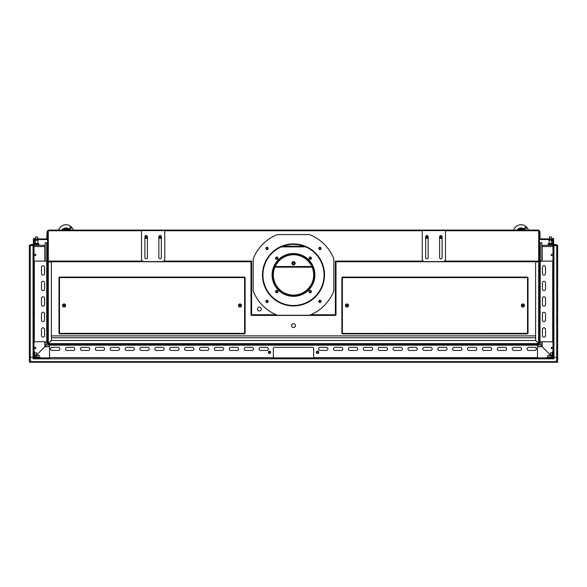<?xml version="1.0" encoding="UTF-8"?>
<svg xmlns="http://www.w3.org/2000/svg" width="587" height="587" viewBox="0 0 587 587"><rect width="100%" height="100%" fill="white"/><g stroke="black" fill="none" stroke-linecap="round" stroke-linejoin="round"><path stroke-width="0.88" d="M259.373 307.111A1.937 1.937 0 0 0 257.436 309.048A1.937 1.937 0 0 0 259.373 310.985A1.937 1.937 0 0 0 261.318 309.048A1.937 1.937 0 0 0 259.373 307.111M538.697 234.558L538.697 261.743L336.307 261.743L336.307 261.09L335.382 261.09L335.382 315.41L251.618 315.41L251.618 261.09L250.693 261.09L250.693 261.743L48.303 261.743L48.303 234.558M141.496 230.75L48.303 230.75L48.303 230.097L143.045 230.097L143.045 230.566L141.496 230.566L141.496 260.034L143.045 261.589L163.208 261.589L164.756 260.034L164.756 230.596L143.045 230.566M163.208 230.566L163.208 230.097L423.792 230.097L423.792 230.566L422.244 230.566L422.244 260.034L423.792 261.589L443.955 261.589L445.504 260.034L445.504 230.596L423.792 230.566M443.955 230.566L443.955 230.097L538.697 230.097L538.697 230.75L445.504 230.75M538.697 343.578L539.35 343.608L538.697 343.608L535.623 340.504L535.623 261.897L539.343 261.897L539.343 247.164L539.35 343.608L538.631 343.608L538.697 261.743M538.697 236.81L538.697 237.346M538.697 239.606L538.697 246.232M48.332 343.608L51.377 340.504L51.377 261.897L47.657 261.897L47.657 247.164L47.65 343.608L48.303 343.578L47.65 343.608L48.303 343.578L47.65 343.608L48.303 343.608L48.303 344.261L48.303 343.608L51.436 340.533L535.564 340.533L538.697 343.608L538.668 344.261L538.668 343.608M48.303 246.232L48.303 239.606M48.303 237.346L48.303 236.81M48.303 230.097L48.303 230.72M538.697 230.72L538.697 230.097M312.115 267.173L274.885 267.173M516.487 230.097L517.103 230.097M517.074 229.899L517.631 229.341L524.455 229.341L524.983 230.097M524.983 229.899L525.607 230.097M61.393 230.097L62.017 230.097M70.513 230.097L69.897 230.097M426.221 237.155A0.778 0.778 0 0 0 427.285 237.442A0.778 0.778 0 0 0 427.563 236.385A0.778 0.778 0 0 0 426.507 236.099A0.778 0.778 0 0 0 426.221 237.155M425.788 237.522L425.788 237.522A1.335 1.335 0 0 0 426.793 238.102M428.136 237.236A1.328 1.328 0 0 1 425.656 237.236M427.996 237.522A1.335 1.335 0 0 1 426.991 238.102M425.656 237.75L425.986 238.337L427.798 238.337L428.136 237.75M425.656 237.442L426.081 238.183L427.71 238.183L428.136 237.442M428.136 237.287L427.666 238.102L426.125 238.102L425.656 237.287M440.184 237.155A0.778 0.778 0 0 0 441.241 237.442A0.778 0.778 0 0 0 441.527 236.385A0.778 0.778 0 0 0 440.463 236.099A0.778 0.778 0 0 0 440.184 237.155M442.092 237.236A1.328 1.328 0 0 1 439.707 237.434L439.7 237.434A1.328 1.328 0 0 1 439.612 237.236M441.96 237.522A1.335 1.335 0 0 1 440.954 238.102M440.756 238.102A1.335 1.335 0 0 1 439.751 237.522L439.751 237.522M439.612 237.75L439.949 238.337L441.754 238.337L442.092 237.75M439.612 237.442L440.037 238.183L441.666 238.183L442.092 237.442M442.092 237.287L441.622 238.102L440.081 238.102L439.612 237.287M159.437 237.155A0.778 0.778 0 0 0 160.493 237.442A0.778 0.778 0 0 0 160.779 236.385A0.778 0.778 0 0 0 159.715 236.099A0.778 0.778 0 0 0 159.437 237.155M161.344 237.236A1.328 1.328 0 0 1 158.96 237.434L158.952 237.434A1.328 1.328 0 0 1 158.864 237.236M161.212 237.522A1.335 1.335 0 0 1 160.207 238.102M160.009 238.102A1.335 1.335 0 0 1 159.004 237.522L159.004 237.522M158.864 237.75L159.202 238.337L161.014 238.337L161.344 237.75M158.864 237.442L159.29 238.183L160.919 238.183L161.344 237.442M161.344 237.287L160.875 238.102L159.334 238.102L158.864 237.287M145.473 237.155A0.778 0.778 0 0 0 146.537 237.442A0.778 0.778 0 0 0 146.816 236.385A0.778 0.778 0 0 0 145.759 236.099A0.778 0.778 0 0 0 145.473 237.155M147.388 237.236A1.328 1.328 0 0 1 144.996 237.434L144.989 237.434A1.328 1.328 0 0 1 144.908 237.236M147.249 237.522A1.335 1.335 0 0 1 146.244 238.102M146.046 238.102A1.335 1.335 0 0 1 145.04 237.522L145.04 237.522M144.908 237.75L145.246 238.337L147.051 238.337L147.388 237.75M144.908 237.442L145.334 238.183L146.963 238.183L147.388 237.442M147.388 237.287L146.919 238.102L145.378 238.102L144.908 237.287M47.65 256.453L47.65 253.694M539.35 253.694L539.35 256.453M292.825 263.68A0.778 0.778 0 0 0 293.889 263.967A0.778 0.778 0 0 0 294.175 262.903A0.778 0.778 0 0 0 293.111 262.624A0.778 0.778 0 0 0 292.825 263.68M292.392 264.047L292.348 263.959A1.328 1.328 0 0 1 292.84 262.147A1.328 1.328 0 0 1 294.652 262.631A1.328 1.328 0 0 1 294.16 264.443A1.328 1.328 0 0 1 292.348 263.959L292.392 264.047A1.335 1.335 0 0 0 293.397 264.627M292.297 263.871A1.335 1.335 0 0 1 292.297 262.712M292.392 262.536A1.335 1.335 0 0 1 293.397 261.956M293.603 261.956A1.335 1.335 0 0 1 294.608 262.536M294.703 262.712A1.335 1.335 0 0 1 294.703 263.871M294.608 264.047A1.335 1.335 0 0 1 293.603 264.627M294.403 264.862L295.312 263.292L294.403 261.729L292.597 261.729L291.688 263.292L292.597 264.862L294.403 264.862M294.314 264.708L295.129 263.292L294.314 261.883L292.686 261.883L291.871 263.292L292.686 264.708L294.314 264.708M291.959 263.292L292.73 261.956L294.27 261.956L295.041 263.292L294.27 264.627L292.73 264.627L291.959 263.292M267.034 249.233A0.778 0.778 0 0 0 267.811 248.462A0.778 0.778 0 0 0 267.034 247.685A0.778 0.778 0 0 0 266.256 248.462A0.778 0.778 0 0 0 267.034 249.233M319.966 249.233A0.778 0.778 0 0 0 320.744 248.462A0.778 0.778 0 0 0 319.966 247.685A0.778 0.778 0 0 0 319.189 248.462A0.778 0.778 0 0 0 319.966 249.233M319.966 302.166A0.778 0.778 0 0 0 320.744 301.388A0.778 0.778 0 0 0 319.966 300.617A0.778 0.778 0 0 0 319.189 301.388A0.778 0.778 0 0 0 319.966 302.166M267.034 302.166A0.778 0.778 0 0 0 267.811 301.388A0.778 0.778 0 0 0 267.034 300.617A0.778 0.778 0 0 0 266.256 301.388A0.778 0.778 0 0 0 267.034 302.166M293.5 323.708A1.937 1.937 0 0 0 291.563 325.646A1.937 1.937 0 0 0 293.5 327.583A1.937 1.937 0 0 0 295.437 325.646A1.937 1.937 0 0 0 293.5 323.708M293.5 253.518A21.403 21.403 0 0 0 272.097 274.929A21.403 21.403 0 0 0 293.5 296.332A21.403 21.403 0 0 0 314.903 274.929A21.403 21.403 0 0 0 293.5 253.518M304 246.232L283 246.232M309.877 290.374L311.139 290.719L311.477 291.981L310.552 292.906L309.29 292.568L308.953 291.299L309.415 290.836A1.13 1.13 0 0 0 309.921 292.737A1.13 1.13 0 0 0 311.308 291.35A1.13 1.13 0 0 0 309.415 290.836L308.953 291.299L309.29 292.568L310.552 292.906L311.477 291.981L311.139 290.719L309.877 290.374M308.953 258.551L309.29 257.289L310.552 256.945L311.477 257.869L311.139 259.138L309.877 259.476L309.415 259.014A1.13 1.13 0 0 0 311.308 258.507A1.13 1.13 0 0 0 309.921 257.121A1.13 1.13 0 0 0 309.415 259.014L309.877 259.476L311.139 259.138L311.477 257.869L310.552 256.945L309.29 257.289L308.953 258.551M277.123 259.476L275.861 259.138L275.523 257.869L276.448 256.945L277.71 257.289L278.047 258.551L277.585 259.014A1.13 1.13 0 0 0 277.079 257.121A1.13 1.13 0 0 0 275.692 258.507A1.13 1.13 0 0 0 277.585 259.014L278.047 258.551L277.71 257.289L276.448 256.945L275.523 257.869L275.692 258.507L275.861 259.138L277.123 259.476M278.047 291.299L277.71 292.568L276.448 292.906L275.523 291.981L275.861 290.719L277.123 290.374L277.585 290.836A1.13 1.13 0 0 0 275.692 291.35A1.13 1.13 0 0 0 277.079 292.737A1.13 1.13 0 0 0 277.585 290.836L277.123 290.374L275.861 290.719L275.523 291.981L276.448 292.906L277.71 292.568L278.047 291.299M538.727 247.164L539.35 247.164L539.35 230.72L538.727 230.72L538.697 247.164M48.273 247.164L48.273 230.72L47.65 230.72L47.65 247.164L48.273 247.164L48.273 261.897L48.303 247.164M538.668 344.261L48.332 344.261M535.623 335.881L51.377 335.881M63.455 305.482A0.638 0.638 0 0 1 64.093 304.844A0.638 0.638 0 0 1 64.731 305.482A0.638 0.638 0 0 1 64.093 306.12A0.638 0.638 0 0 1 63.455 305.482M63.315 305.482A0.778 0.778 0 0 1 64.093 304.704A0.778 0.778 0 0 1 64.871 305.482A0.778 0.778 0 0 1 64.093 306.26A0.778 0.778 0 0 1 63.315 305.482M239.349 305.482A0.638 0.638 0 0 1 239.988 304.844A0.638 0.638 0 0 1 240.626 305.482A0.638 0.638 0 0 1 239.988 306.12A0.638 0.638 0 0 1 239.349 305.482M239.21 305.482A0.778 0.778 0 0 1 239.988 304.704A0.778 0.778 0 0 1 240.765 305.482A0.778 0.778 0 0 1 239.988 306.26A0.778 0.778 0 0 1 239.21 305.482M346.374 305.482A0.638 0.638 0 0 1 347.012 304.844A0.638 0.638 0 0 1 347.651 305.482A0.638 0.638 0 0 1 347.012 306.12A0.638 0.638 0 0 1 346.374 305.482M346.235 305.482A0.778 0.778 0 0 1 347.012 304.704A0.778 0.778 0 0 1 347.79 305.482A0.778 0.778 0 0 1 347.012 306.26A0.778 0.778 0 0 1 346.235 305.482M522.269 305.482A0.638 0.638 0 0 1 522.907 304.844A0.638 0.638 0 0 1 523.545 305.482A0.638 0.638 0 0 1 522.907 306.12A0.638 0.638 0 0 1 522.269 305.482M522.129 305.482A0.778 0.778 0 0 1 522.907 304.704A0.778 0.778 0 0 1 523.685 305.482A0.778 0.778 0 0 1 522.907 306.26A0.778 0.778 0 0 1 522.129 305.482M47.342 238.476L47.342 239.687L47.635 238.476M47.342 255.074L47.65 253.877M47.342 256.284L47.635 255.074M539.35 237.28L539.35 239.672L539.658 238.476M539.658 255.074L539.365 256.468M276.037 258.412A0.778 0.778 0 0 0 276.983 258.962A0.778 0.778 0 0 0 277.534 258.009A0.778 0.778 0 0 0 276.587 257.458A0.778 0.778 0 0 0 276.037 258.412M277.673 257.972A0.917 0.917 0 0 0 276.55 257.326A0.917 0.917 0 0 0 275.897 258.449A0.917 0.917 0 0 0 277.02 259.094A0.917 0.917 0 0 0 277.673 257.972M275.743 258.493A1.079 1.079 0 0 1 276.506 257.165A1.079 1.079 0 0 1 277.827 257.928A1.079 1.079 0 0 1 277.064 259.256A1.079 1.079 0 0 1 275.743 258.493M310.963 291.438A0.778 0.778 0 0 0 310.017 290.895A0.778 0.778 0 0 0 309.466 291.842A0.778 0.778 0 0 0 310.413 292.392A0.778 0.778 0 0 0 310.963 291.438M309.327 291.878A0.917 0.917 0 0 0 310.45 292.531A0.917 0.917 0 0 0 311.103 291.401A0.917 0.917 0 0 0 309.98 290.756A0.917 0.917 0 0 0 309.327 291.878M311.257 291.357A1.079 1.079 0 0 1 310.494 292.686A1.079 1.079 0 0 1 309.173 291.922A1.079 1.079 0 0 1 309.936 290.594A1.079 1.079 0 0 1 311.257 291.357M310.017 257.458A0.778 0.778 0 0 0 309.466 258.412A0.778 0.778 0 0 0 310.413 258.962A0.778 0.778 0 0 0 310.963 258.009A0.778 0.778 0 0 0 310.017 257.458M310.45 259.094A0.917 0.917 0 0 0 311.103 257.972A0.917 0.917 0 0 0 309.98 257.326A0.917 0.917 0 0 0 309.327 258.449A0.917 0.917 0 0 0 310.45 259.094M309.936 257.165A1.079 1.079 0 0 1 311.257 257.928A1.079 1.079 0 0 1 310.494 259.256A1.079 1.079 0 0 1 309.173 258.493A1.079 1.079 0 0 1 309.936 257.165M276.983 292.392A0.778 0.778 0 0 0 277.534 291.438A0.778 0.778 0 0 0 276.587 290.895A0.778 0.778 0 0 0 276.037 291.842A0.778 0.778 0 0 0 276.983 292.392M276.55 290.756A0.917 0.917 0 0 0 275.897 291.878A0.917 0.917 0 0 0 277.02 292.531A0.917 0.917 0 0 0 277.673 291.401A0.917 0.917 0 0 0 276.55 290.756M277.064 292.686A1.079 1.079 0 0 1 275.743 291.922A1.079 1.079 0 0 1 276.506 290.594A1.079 1.079 0 0 1 277.827 291.357A1.079 1.079 0 0 1 277.064 292.686M335.382 261.09L335.999 261.09L335.999 315.065L335.382 315.065M251.618 315.065L251.001 315.065L251.001 261.09L251.618 261.09M61.987 229.899L62.545 229.341L69.369 229.341L69.926 229.899M525.431 227.264A0.851 0.851 0 0 0 524.58 228.116A0.851 0.851 0 0 0 525.431 228.967A0.851 0.851 0 0 0 526.282 228.116A0.851 0.851 0 0 0 525.431 227.264M528.417 230.097A7.756 7.756 0 0 0 513.669 230.097M70.345 227.264A0.851 0.851 0 0 0 69.486 228.116A0.851 0.851 0 0 0 70.345 228.967A0.851 0.851 0 0 0 71.196 228.116A0.851 0.851 0 0 0 70.345 227.264M73.331 230.097A7.756 7.756 0 0 0 58.583 230.097M62.545 305.482A1.548 1.548 0 0 0 64.093 307.03A1.548 1.548 0 0 0 65.649 305.482A1.548 1.548 0 0 0 64.093 303.934A1.548 1.548 0 0 0 62.545 305.482M238.439 305.482A1.548 1.548 0 0 0 239.988 307.03A1.548 1.548 0 0 0 241.536 305.482A1.548 1.548 0 0 0 239.988 303.934A1.548 1.548 0 0 0 238.439 305.482M59.492 277.101L59.492 277.563L244.588 277.563L244.588 277.101L59.492 277.101L58.979 277.614L59.441 277.614L59.441 333.35L58.979 333.35L58.979 277.614M244.64 277.614L244.64 333.35L245.109 333.35L245.109 277.614L244.588 277.101M245.109 277.614L244.61 277.592L244.61 333.372L245.109 333.35M244.588 333.401L59.492 333.401L59.492 333.864L244.588 333.864L244.64 333.35M244.588 333.864L244.61 333.372L59.47 333.372L59.492 333.864M58.979 333.35L59.47 333.372L59.47 277.592L244.61 277.592M345.464 305.482A1.548 1.548 0 0 0 347.012 307.03A1.548 1.548 0 0 0 348.561 305.482A1.548 1.548 0 0 0 347.012 303.934A1.548 1.548 0 0 0 345.464 305.482M521.351 305.482A1.548 1.548 0 0 0 522.907 307.03A1.548 1.548 0 0 0 524.455 305.482A1.548 1.548 0 0 0 522.907 303.934A1.548 1.548 0 0 0 521.351 305.482M342.36 333.35L342.36 277.614L341.891 277.614L341.891 333.35L342.39 333.372L342.39 277.592L527.508 277.563L527.508 277.101L342.412 277.101L342.39 277.592L342.412 277.101M527.559 277.614L527.559 333.35L528.021 333.35L528.021 277.614L527.508 277.101M528.021 277.614L527.508 277.563M527.508 333.401L342.412 333.401L342.412 333.864L527.508 333.864L528.021 333.35M527.508 333.864L527.559 333.35M341.891 333.35L342.412 333.864M341.891 277.614L527.53 277.592L527.53 333.372L342.412 333.401M426.896 258.794A1.24 1.24 0 0 0 428.136 257.554L428.136 236.766A1.24 1.24 0 0 0 426.896 235.526A1.24 1.24 0 0 0 425.656 236.766L425.656 257.554A1.24 1.24 0 0 0 426.896 258.794M440.852 258.794A1.24 1.24 0 0 0 442.092 257.554L442.092 236.766A1.24 1.24 0 0 0 440.852 235.526A1.24 1.24 0 0 0 439.612 236.766L439.612 257.554A1.24 1.24 0 0 0 440.852 258.794M445.504 230.097L445.504 230.566L422.244 230.596L422.244 230.097M443.955 230.097L423.792 230.097M146.148 258.794A1.24 1.24 0 0 0 147.388 257.554L147.388 236.766A1.24 1.24 0 0 0 146.148 235.526A1.24 1.24 0 0 0 144.908 236.766L144.908 257.554A1.24 1.24 0 0 0 146.148 258.794M160.104 258.794A1.24 1.24 0 0 0 161.344 257.554L161.344 236.766A1.24 1.24 0 0 0 160.104 235.526A1.24 1.24 0 0 0 158.864 236.766L158.864 257.554A1.24 1.24 0 0 0 160.104 258.794M164.756 230.097L164.756 230.566L141.496 230.596L141.496 230.097M163.208 230.097L143.045 230.097M537.487 346.587L541.676 346.587L541.676 345.031L537.487 345.031M49.513 345.031L45.324 345.031L45.324 346.587L49.513 346.587M541.83 261.12L541.83 242.666L540.275 242.666L540.275 261.12L552.69 261.12L552.69 276.228A3.104 3.104 0 0 0 552.69 277.967L552.69 289.567A3.104 3.104 0 0 0 552.69 291.306L552.69 311.594A3.104 3.104 0 0 0 552.69 313.333L552.69 324.934A3.104 3.104 0 0 0 552.69 326.673L552.69 341.781L540.275 341.781L540.275 345.031L541.83 345.031L541.83 341.781M45.17 341.781L45.17 345.031L46.725 345.031L46.725 341.781L34.31 341.781L34.31 326.673A3.104 3.104 0 0 0 34.31 324.934L34.31 313.333A3.104 3.104 0 0 0 34.31 311.594L34.31 291.306A3.104 3.104 0 0 0 34.31 289.567L34.31 277.967A3.104 3.104 0 0 0 34.31 276.228L34.31 261.12L46.725 261.12L46.725 242.666L45.17 242.666L45.17 261.12M539.35 243.407L539.967 243.407L539.967 244.955L539.35 244.955M540.275 254.061L539.967 244.955M539.967 243.407L539.314 242.394M539.35 243.282L539.967 243.282M47.65 244.955L47.033 244.955L46.725 254.061M46.725 257.942L46.725 341.781L47.033 261.12L47.65 261.12M47.033 244.955L47.033 243.407L47.65 243.407M47.686 242.394L47.033 243.407M47.033 243.282L47.65 243.282M537.487 357.909L538.727 357.909L538.727 358.532L33.07 358.84L33.07 357.285L30.282 357.285L30.282 359.662A1.966 1.966 0 0 0 32.248 361.629L554.752 361.629A1.966 1.966 0 0 0 556.718 359.662L556.718 357.285L553.93 357.285L553.93 358.84L552.998 358.84L553.614 358.532L553.614 333.313M538.727 358.532L552.998 358.532L552.998 341.781M312.732 358.532L312.732 357.909L274.268 357.909L274.268 358.532M312.732 357.909L313.663 357.909M538.727 357.909L547.686 357.909L547.686 357.285L552.066 357.285L552.374 351.701L552.998 351.701L552.998 352.604L552.374 352.604M547.686 357.285L546.791 357.285L546.791 357.909L552.998 357.909L552.998 358.532M34.002 341.781L34.002 358.532L34.002 357.909L49.513 357.909M273.337 357.909L274.268 357.909M260.613 347.328A1.548 1.548 0 0 0 259.065 348.883A1.548 1.548 0 0 0 260.613 350.432L266.821 350.432A1.548 1.548 0 0 0 268.369 348.883A1.548 1.548 0 0 0 266.821 347.328L260.613 347.328M245.726 347.328A1.548 1.548 0 0 0 244.177 348.883A1.548 1.548 0 0 0 245.726 350.432L251.933 350.432A1.548 1.548 0 0 0 253.481 348.883A1.548 1.548 0 0 0 251.933 347.328L245.726 347.328M230.838 347.328A1.548 1.548 0 0 0 229.282 348.883A1.548 1.548 0 0 0 230.838 350.432L237.038 350.432A1.548 1.548 0 0 0 238.593 348.883A1.548 1.548 0 0 0 237.038 347.328L230.838 347.328M215.943 347.328A1.548 1.548 0 0 0 214.394 348.883A1.548 1.548 0 0 0 215.943 350.432L222.15 350.432A1.548 1.548 0 0 0 223.698 348.883A1.548 1.548 0 0 0 222.15 347.328L215.943 347.328M201.055 347.328A1.548 1.548 0 0 0 199.507 348.883A1.548 1.548 0 0 0 201.055 350.432L207.262 350.432A1.548 1.548 0 0 0 208.811 348.883A1.548 1.548 0 0 0 207.262 347.328L201.055 347.328M186.167 347.328A1.548 1.548 0 0 0 184.612 348.883A1.548 1.548 0 0 0 186.167 350.432L192.367 350.432A1.548 1.548 0 0 0 193.923 348.883A1.548 1.548 0 0 0 192.367 347.328L186.167 347.328M171.272 347.328A1.548 1.548 0 0 0 169.724 348.883A1.548 1.548 0 0 0 171.272 350.432L177.479 350.432A1.548 1.548 0 0 0 179.028 348.883A1.548 1.548 0 0 0 177.479 347.328L171.272 347.328M156.384 347.328A1.548 1.548 0 0 0 154.836 348.883A1.548 1.548 0 0 0 156.384 350.432L162.592 350.432A1.548 1.548 0 0 0 164.14 348.883A1.548 1.548 0 0 0 162.592 347.328L156.384 347.328M528.645 347.328A1.548 1.548 0 0 0 527.097 348.883A1.548 1.548 0 0 0 528.645 350.432L534.852 350.432A1.548 1.548 0 0 0 536.401 348.883A1.548 1.548 0 0 0 534.852 347.328L528.645 347.328M141.496 347.328A1.548 1.548 0 0 0 139.941 348.883A1.548 1.548 0 0 0 141.496 350.432L147.697 350.432A1.548 1.548 0 0 0 149.252 348.883A1.548 1.548 0 0 0 147.697 347.328L141.496 347.328M513.757 347.328A1.548 1.548 0 0 0 512.202 348.883A1.548 1.548 0 0 0 513.757 350.432L519.957 350.432A1.548 1.548 0 0 0 521.513 348.883A1.548 1.548 0 0 0 519.957 347.328L513.757 347.328M498.862 347.328A1.548 1.548 0 0 0 497.314 348.883A1.548 1.548 0 0 0 498.862 350.432L505.069 350.432A1.548 1.548 0 0 0 506.618 348.883A1.548 1.548 0 0 0 505.069 347.328L498.862 347.328M126.601 347.328A1.548 1.548 0 0 0 125.053 348.883A1.548 1.548 0 0 0 126.601 350.432L132.809 350.432A1.548 1.548 0 0 0 134.357 348.883A1.548 1.548 0 0 0 132.809 347.328L126.601 347.328M111.713 347.328A1.548 1.548 0 0 0 110.165 348.883A1.548 1.548 0 0 0 111.713 350.432L117.914 350.432A1.548 1.548 0 0 0 119.469 348.883A1.548 1.548 0 0 0 117.914 347.328L111.713 347.328M96.826 347.328A1.548 1.548 0 0 0 95.27 348.883A1.548 1.548 0 0 0 96.826 350.432L103.026 350.432A1.548 1.548 0 0 0 104.574 348.883A1.548 1.548 0 0 0 103.026 347.328L96.826 347.328M81.931 347.328A1.548 1.548 0 0 0 80.382 348.883A1.548 1.548 0 0 0 81.931 350.432L88.138 350.432A1.548 1.548 0 0 0 89.686 348.883A1.548 1.548 0 0 0 88.138 347.328L81.931 347.328M67.043 347.328A1.548 1.548 0 0 0 65.487 348.883A1.548 1.548 0 0 0 67.043 350.432L73.243 350.432A1.548 1.548 0 0 0 74.798 348.883A1.548 1.548 0 0 0 73.243 347.328L67.043 347.328M52.148 347.328A1.548 1.548 0 0 0 50.599 348.883A1.548 1.548 0 0 0 52.148 350.432L58.355 350.432A1.548 1.548 0 0 0 59.903 348.883A1.548 1.548 0 0 0 58.355 347.328L52.148 347.328M483.974 347.328A1.548 1.548 0 0 0 482.426 348.883A1.548 1.548 0 0 0 483.974 350.432L490.174 350.432A1.548 1.548 0 0 0 491.73 348.883A1.548 1.548 0 0 0 490.174 347.328L483.974 347.328M469.086 347.328A1.548 1.548 0 0 0 467.531 348.883A1.548 1.548 0 0 0 469.086 350.432L475.287 350.432A1.548 1.548 0 0 0 476.835 348.883A1.548 1.548 0 0 0 475.287 347.328L469.086 347.328M454.191 347.328A1.548 1.548 0 0 0 452.643 348.883A1.548 1.548 0 0 0 454.191 350.432L460.399 350.432A1.548 1.548 0 0 0 461.947 348.883A1.548 1.548 0 0 0 460.399 347.328L454.191 347.328M439.303 347.328A1.548 1.548 0 0 0 437.748 348.883A1.548 1.548 0 0 0 439.303 350.432L445.504 350.432A1.548 1.548 0 0 0 447.059 348.883A1.548 1.548 0 0 0 445.504 347.328L439.303 347.328M424.408 347.328A1.548 1.548 0 0 0 422.86 348.883A1.548 1.548 0 0 0 424.408 350.432L430.616 350.432A1.548 1.548 0 0 0 432.164 348.883A1.548 1.548 0 0 0 430.616 347.328L424.408 347.328M409.521 347.328A1.548 1.548 0 0 0 407.972 348.883A1.548 1.548 0 0 0 409.521 350.432L415.728 350.432A1.548 1.548 0 0 0 417.276 348.883A1.548 1.548 0 0 0 415.728 347.328L409.521 347.328M394.633 347.328A1.548 1.548 0 0 0 393.077 348.883A1.548 1.548 0 0 0 394.633 350.432L400.833 350.432A1.548 1.548 0 0 0 402.388 348.883A1.548 1.548 0 0 0 400.833 347.328L394.633 347.328M379.738 347.328A1.548 1.548 0 0 0 378.189 348.883A1.548 1.548 0 0 0 379.738 350.432L385.945 350.432A1.548 1.548 0 0 0 387.493 348.883A1.548 1.548 0 0 0 385.945 347.328L379.738 347.328M364.85 347.328A1.548 1.548 0 0 0 363.302 348.883A1.548 1.548 0 0 0 364.85 350.432L371.057 350.432A1.548 1.548 0 0 0 372.606 348.883A1.548 1.548 0 0 0 371.057 347.328L364.85 347.328M349.962 347.328A1.548 1.548 0 0 0 348.407 348.883A1.548 1.548 0 0 0 349.962 350.432L356.162 350.432A1.548 1.548 0 0 0 357.718 348.883A1.548 1.548 0 0 0 356.162 347.328L349.962 347.328M335.067 347.328A1.548 1.548 0 0 0 333.519 348.883A1.548 1.548 0 0 0 335.067 350.432L341.274 350.432A1.548 1.548 0 0 0 342.823 348.883A1.548 1.548 0 0 0 341.274 347.328L335.067 347.328M320.179 347.328A1.548 1.548 0 0 0 318.631 348.883A1.548 1.548 0 0 0 320.179 350.432L326.387 350.432A1.548 1.548 0 0 0 327.935 348.883A1.548 1.548 0 0 0 326.387 347.328L320.179 347.328M318.675 351.672L317.545 351.019L316.408 351.672L316.408 352.978L317.545 353.631L318.675 352.978L318.675 351.672L318.11 351.342A1.13 1.13 0 0 0 316.408 352.325A1.13 1.13 0 0 0 318.11 353.308A1.13 1.13 0 0 0 318.11 351.342L317.545 351.019L316.408 351.672L316.408 352.978L317.545 353.631L318.11 353.308L318.675 352.978L318.675 351.672M313.663 358.532L313.663 348.26A0.932 0.932 0 0 0 312.732 347.328L274.268 347.328A0.932 0.932 0 0 0 273.337 348.26L273.337 358.532M537.487 344.261L537.487 357.6L313.663 357.6M273.337 357.6L49.513 357.6L49.513 344.261M269.455 353.631L270.592 352.978L270.592 351.672L269.455 351.019L268.325 351.672L268.325 352.978L269.455 353.631L270.027 353.308A1.13 1.13 0 0 0 270.027 351.342A1.13 1.13 0 0 0 268.325 352.325A1.13 1.13 0 0 0 270.027 353.308L270.592 352.978L270.592 351.672L269.455 351.019L268.325 351.672L268.325 352.978L269.455 353.631M537.487 358.532L537.487 357.6M49.513 357.6L49.513 358.532M537.487 344.877L49.513 344.877M270.233 352.325A0.778 0.778 0 0 0 269.455 351.547A0.778 0.778 0 0 0 268.685 352.325A0.778 0.778 0 0 0 269.455 353.103A0.778 0.778 0 0 0 270.233 352.325M268.538 352.325A0.917 0.917 0 0 0 269.455 353.242A0.917 0.917 0 0 0 270.38 352.325A0.917 0.917 0 0 0 269.455 351.408A0.917 0.917 0 0 0 268.538 352.325M270.541 352.325A1.079 1.079 0 0 1 269.455 353.403A1.079 1.079 0 0 1 268.376 352.325A1.079 1.079 0 0 1 269.455 351.246A1.079 1.079 0 0 1 270.541 352.325M318.315 352.325A0.778 0.778 0 0 0 317.545 351.547A0.778 0.778 0 0 0 316.767 352.325A0.778 0.778 0 0 0 317.545 353.103A0.778 0.778 0 0 0 318.315 352.325M316.62 352.325A0.917 0.917 0 0 0 317.545 353.242A0.917 0.917 0 0 0 318.462 352.325A0.917 0.917 0 0 0 317.545 351.408A0.917 0.917 0 0 0 316.62 352.325M318.624 352.325A1.079 1.079 0 0 1 317.545 353.403A1.079 1.079 0 0 1 316.459 352.325A1.079 1.079 0 0 1 317.545 351.246A1.079 1.079 0 0 1 318.624 352.325M552.69 341.781L553.614 341.781L553.614 271.267M552.998 278.407L552.998 275.78M552.998 327.113L552.998 324.486M552.998 291.746L552.998 289.12M552.998 313.774L552.998 311.147M545.521 304.55L545.521 298.35A1.548 1.548 0 0 0 543.973 296.795A1.548 1.548 0 0 0 542.417 298.35L542.417 304.55A1.548 1.548 0 0 0 543.973 306.106A1.548 1.548 0 0 0 545.521 304.55M545.521 289.039L545.521 282.839A1.548 1.548 0 0 0 543.973 281.283A1.548 1.548 0 0 0 542.417 282.839L542.417 289.039A1.548 1.548 0 0 0 543.973 290.594A1.548 1.548 0 0 0 545.521 289.039M545.521 273.527L545.521 267.327A1.548 1.548 0 0 0 543.973 265.772A1.548 1.548 0 0 0 542.417 267.327L542.417 273.527A1.548 1.548 0 0 0 543.973 275.083A1.548 1.548 0 0 0 545.521 273.527M545.521 335.573L545.521 329.366A1.548 1.548 0 0 0 543.973 327.817A1.548 1.548 0 0 0 542.417 329.366L542.417 335.573A1.548 1.548 0 0 0 543.973 337.121A1.548 1.548 0 0 0 545.521 335.573M545.521 320.062L545.521 313.862A1.548 1.548 0 0 0 543.973 312.306A1.548 1.548 0 0 0 542.417 313.862L542.417 320.062A1.548 1.548 0 0 0 543.973 321.61A1.548 1.548 0 0 0 545.521 320.062M539.967 341.781L540.275 261.12L539.967 341.781L539.35 341.781M539.35 261.12L539.967 261.12L540.275 257.942M553.614 245.608L556.718 245.608L556.718 357.285L553.614 357.285M552.998 261.12L552.998 244.368L553.614 244.368L553.614 238.476L552.998 238.476L552.998 244.368M553.614 269.587L553.614 244.368L556.718 244.676L556.718 245.3L553.614 245.3M553.614 293.537L553.614 309.356M553.614 315.564L553.614 322.696M553.614 328.903L553.614 331.633M552.69 261.12L553.614 261.12L553.614 274.885L552.69 276.228M552.69 277.967L553.614 279.309L553.614 288.224L552.69 289.567M552.69 311.594L553.614 310.244M553.614 292.649L552.69 291.306M553.614 328.016L552.69 326.673M553.614 314.676L552.69 313.333M552.69 324.934L553.614 323.584M551.288 255.536L551.288 254.296L551.288 255.536L552.998 255.536M551.288 254.296L552.998 254.296M551.288 348.605L551.288 347.365L551.288 348.605L552.998 348.605M551.288 347.365L552.998 347.365M33.386 271.267L33.386 331.633M34.002 324.494L34.002 327.12M34.002 275.787L34.002 278.414M34.002 311.154L34.002 313.781M34.002 289.127L34.002 291.754M41.479 298.35L41.479 304.55A1.548 1.548 0 0 0 43.027 306.106A1.548 1.548 0 0 0 44.583 304.55L44.583 298.35A1.548 1.548 0 0 0 43.027 296.795A1.548 1.548 0 0 0 41.479 298.35M41.479 313.862L41.479 320.062A1.548 1.548 0 0 0 43.027 321.61A1.548 1.548 0 0 0 44.583 320.062L44.583 313.862A1.548 1.548 0 0 0 43.027 312.306A1.548 1.548 0 0 0 41.479 313.862M41.479 329.366L41.479 335.573A1.548 1.548 0 0 0 43.027 337.121A1.548 1.548 0 0 0 44.583 335.573L44.583 329.366A1.548 1.548 0 0 0 43.027 327.817A1.548 1.548 0 0 0 41.479 329.366M41.479 267.327L41.479 273.527A1.548 1.548 0 0 0 43.027 275.083A1.548 1.548 0 0 0 44.583 273.527L44.583 267.327A1.548 1.548 0 0 0 43.027 265.772A1.548 1.548 0 0 0 41.479 267.327M41.479 282.839L41.479 289.039A1.548 1.548 0 0 0 43.027 290.594A1.548 1.548 0 0 0 44.583 289.039L44.583 282.839A1.548 1.548 0 0 0 43.027 281.283A1.548 1.548 0 0 0 41.479 282.839M47.65 341.781L47.033 341.781M33.386 357.285L30.282 357.285L30.282 245.608L33.386 245.608M33.386 333.313L33.386 358.532L34.002 358.532M33.386 269.587L33.386 238.476L34.002 238.476L34.002 244.368L30.282 244.676L30.282 245.3L29.35 245.3L29.35 362.252L557.65 362.252L556.285 360.888L557.65 362.252L557.65 246.54L556.718 246.54M34.002 244.368L34.002 261.12M34.31 289.567L33.386 288.224L33.386 279.309L34.31 277.967M34.31 276.228L33.386 274.885L33.386 261.12L34.31 261.12M34.31 341.781L33.386 341.781L33.386 328.016L34.31 326.673M34.31 324.934L33.386 323.584L33.386 314.676L34.31 313.333M34.31 311.594L33.386 310.244L33.386 292.649L34.31 291.306M35.712 347.365L35.712 348.605L35.712 347.365L34.002 347.365M35.712 348.605L34.002 348.605M35.712 254.296L35.712 255.536L35.712 254.296L34.002 254.296M35.712 255.536L34.002 255.536M552.066 357.909A0.932 0.932 0 0 0 552.998 356.977M547.884 355.333L550.048 355.333L547.884 355.333L547.832 357.285M550.423 354.959L550.423 352.794L550.423 354.959L552.374 355.003M34.002 351.701L34.002 352.604L34.626 352.604L34.626 351.701L34.002 351.701M49.513 346.741L44.861 346.741L34.626 356.977L34.626 352.604M39.314 357.909L39.314 357.285L40.209 357.285L40.209 357.909L39.314 357.909M39.314 357.285L34.626 356.977L44.861 346.741L44.861 341.781M34.002 356.977A0.932 0.932 0 0 0 34.934 357.909M36.952 355.333L39.116 355.333L36.952 355.333L36.908 357.285M36.577 352.794L36.577 354.959L36.577 352.794L34.626 352.75M552.998 239.87L550.518 239.562L550.518 238.938L540.055 238.843L539.967 233.2L539.35 233.2M550.518 238.938L552.69 238.938L552.998 238.476M550.518 239.562L540.275 239.562A0.932 0.932 0 0 1 539.658 239.327M539.35 231.652L539.967 231.652L539.967 233.2M549.439 236.832L551.442 236.987L549.439 236.832L549.234 238.938M551.442 236.987L551.486 238.938M549.116 239.562L549.116 240.274L551.604 240.274L551.604 243.59M549.116 240.274L549.116 243.59M551.604 240.274L551.604 239.562M549.116 240.024L548.654 239.562M552.066 239.562L551.604 240.024M549.271 244.06L551.751 244.06L551.751 244.838L552.528 244.838L552.528 243.59L551.751 243.59L551.751 244.368L548.97 244.368L549.271 243.59L551.751 243.59L551.751 244.838L548.97 244.838L549.271 243.59M548.192 243.59L548.97 243.59L548.97 244.838L548.97 243.59L548.97 244.838L548.192 244.838L548.192 243.59M551.751 243.59L551.751 244.838L551.751 243.59M551.831 240.024L551.751 240.751A2.48 2.48 0 0 1 551.604 240.839M548.962 245.3L551.758 245.3M551.912 244.214L548.97 244.06M47.65 233.2L47.033 233.2L46.725 238.938L34.31 238.938A0.932 0.932 0 0 0 34.002 238.997M36.482 238.938L36.482 239.562L34.002 239.87M47.342 239.327A0.932 0.932 0 0 1 46.725 239.562L36.482 239.562M47.033 233.2L47.033 231.652L47.65 231.652M33.07 245.3L30.282 245.3M35.558 236.987L37.722 236.987L35.558 236.987L35.514 238.938M37.722 236.987L37.766 238.938M35.088 244.838L35.242 245.3L38.272 244.838L34.472 244.838L34.472 243.59L35.249 243.59L35.249 244.368L38.03 244.06L38.03 244.838L38.808 244.838L38.808 243.59L38.03 243.59L38.03 244.06M35.396 239.562L35.396 240.274L37.884 240.274L37.884 243.59M35.396 240.274L35.396 243.59M37.884 240.274L37.884 239.562M35.396 240.024L34.934 239.562M38.346 239.562L37.884 240.024M38.03 244.368L35.249 244.368L35.249 243.59L38.03 243.59L38.03 244.838M35.249 244.838L35.249 243.59L35.249 244.838M38.111 240.024L38.03 240.751A2.48 2.48 0 0 1 37.884 240.839M38.192 244.214L35.235 244.06M539.967 254.061L539.967 257.942M551.604 238.938L552.69 238.476M46.725 250.576L47.033 261.12M35.396 238.938L34.002 238.476M542.139 341.781L542.139 346.741L552.374 356.977L542.139 346.741L537.487 346.741M30.715 360.888L29.35 362.252L30.715 360.888M552.998 245.3L542.139 245.3L542.139 261.12M34.002 245.3L44.861 245.3L44.861 261.12M556.718 245.3L557.65 245.3L557.65 246.54M552.998 246.54L542.139 246.54M44.861 246.54L34.002 246.54M30.282 246.54L29.35 246.54M267.034 247.531A0.932 0.932 0 0 0 266.102 248.462A0.932 0.932 0 0 0 267.034 249.394A0.932 0.932 0 0 0 267.966 248.462A0.932 0.932 0 0 0 267.034 247.531M319.966 247.531A0.932 0.932 0 0 0 319.035 248.462A0.932 0.932 0 0 0 319.966 249.394A0.932 0.932 0 0 0 320.898 248.462A0.932 0.932 0 0 0 319.966 247.531M319.966 300.463A0.932 0.932 0 0 0 319.035 301.388A0.932 0.932 0 0 0 319.966 302.32A0.932 0.932 0 0 0 320.898 301.388A0.932 0.932 0 0 0 319.966 300.463M267.034 300.463A0.932 0.932 0 0 0 266.102 301.388A0.932 0.932 0 0 0 267.034 302.32A0.932 0.932 0 0 0 267.966 301.388A0.932 0.932 0 0 0 267.034 300.463M267.034 300.228A1.167 1.167 0 0 0 265.874 301.388A1.167 1.167 0 0 0 267.034 302.554A1.167 1.167 0 0 0 268.2 301.388A1.167 1.167 0 0 0 267.034 300.228M319.966 300.228A1.167 1.167 0 0 0 318.8 301.388A1.167 1.167 0 0 0 319.966 302.554A1.167 1.167 0 0 0 321.126 301.388A1.167 1.167 0 0 0 319.966 300.228M319.966 247.296A1.167 1.167 0 0 0 318.8 248.462A1.167 1.167 0 0 0 319.966 249.622A1.167 1.167 0 0 0 321.126 248.462A1.167 1.167 0 0 0 319.966 247.296M267.034 247.296A1.167 1.167 0 0 0 265.874 248.462A1.167 1.167 0 0 0 267.034 249.622A1.167 1.167 0 0 0 268.2 248.462A1.167 1.167 0 0 0 267.034 247.296M293.5 243.906A31.023 31.023 0 0 0 266.637 290.44A31.023 31.023 0 0 0 320.363 290.44A31.023 31.023 0 0 0 293.515 243.906L293.485 244.368L293.515 243.906M309.62 315.256A43.431 43.431 0 0 0 333.827 291.042L333.827 258.808A43.431 43.431 0 0 0 309.62 234.595L277.38 234.595A43.431 43.431 0 0 0 253.173 258.808L253.173 291.042A43.431 43.431 0 0 0 277.38 315.256L309.62 315.256M293.485 244.368A30.553 30.553 0 0 0 267.041 290.205A30.553 30.553 0 0 0 319.959 290.205A30.553 30.553 0 0 0 293.515 244.368M314.133 274.943A20.633 20.633 0 0 0 293.5 254.296A20.633 20.633 0 0 0 272.867 274.929A20.633 20.633 0 0 0 293.5 295.555A20.633 20.633 0 0 0 314.133 274.943L313.663 274.943A20.163 20.163 0 0 1 293.5 295.092A20.163 20.163 0 0 1 273.337 274.929A20.163 20.163 0 0 1 293.5 254.758A20.163 20.163 0 0 1 313.663 274.907L314.133 274.907M311.829 266.52L275.171 266.52M48.303 261.09L142.546 261.09M163.707 261.09L250.693 261.09M251.618 314.757L276.191 314.757M310.809 314.757L335.382 314.757M538.697 261.09L444.454 261.09M423.293 261.09L336.307 261.09M422.244 230.75L164.756 230.75M539.365 253.672L539.365 255.074M48.303 343.578L48.303 261.743M305.636 246.885L281.364 246.885M538.631 343.608L48.369 343.608M535.623 337.745L51.377 337.745M539.365 237.265L539.365 238.476M522.166 229.341A3.353 3.353 0 0 0 519.928 229.341M523.978 229.341A4.314 4.314 0 0 0 518.108 229.341M524.294 229.341A4.535 4.535 0 0 0 517.8 229.341M67.072 229.341A3.353 3.353 0 0 0 64.834 229.341M68.892 229.341A4.314 4.314 0 0 0 63.022 229.341M69.2 229.341A4.535 4.535 0 0 0 62.706 229.341M537.487 345.193L49.513 345.193M48.273 357.909L48.273 358.532M552.998 358.84L34.002 358.84M535.513 344.877L535.513 344.261M51.487 344.261L51.487 344.877M539.967 263.093L539.35 263.093M539.35 339.807L539.967 339.807M553.93 245.608L553.93 357.285M552.998 259.88L553.614 259.88M552.998 343.021L553.614 343.021M47.033 339.807L47.65 339.807M47.65 263.093L47.033 263.093M33.07 357.285L33.07 245.608M34.002 343.021L33.386 343.021M34.002 259.88L33.386 259.88M549.271 239.562L549.271 238.938M549.116 243.348L551.604 243.348M551.442 243.59L551.442 244.06M549.271 244.838L549.271 244.368M551.442 244.838L551.442 244.368M549.116 240.597L548.889 240.024M37.729 239.562L37.729 238.938M35.396 243.348L37.884 243.348M37.729 243.59L37.729 244.06M35.558 243.59L35.558 244.06M35.558 244.838L35.558 244.368M37.729 244.838L37.729 244.368M35.396 240.597L35.169 240.024M552.69 245.3L552.69 239.562M34.31 238.476L34.31 238.938M34.31 239.562L34.31 245.3M549.88 355.179L550.092 357.285M550.423 352.794L552.374 352.75M39.116 355.333L39.168 357.285M36.577 354.959L34.626 355.003"/></g></svg>
